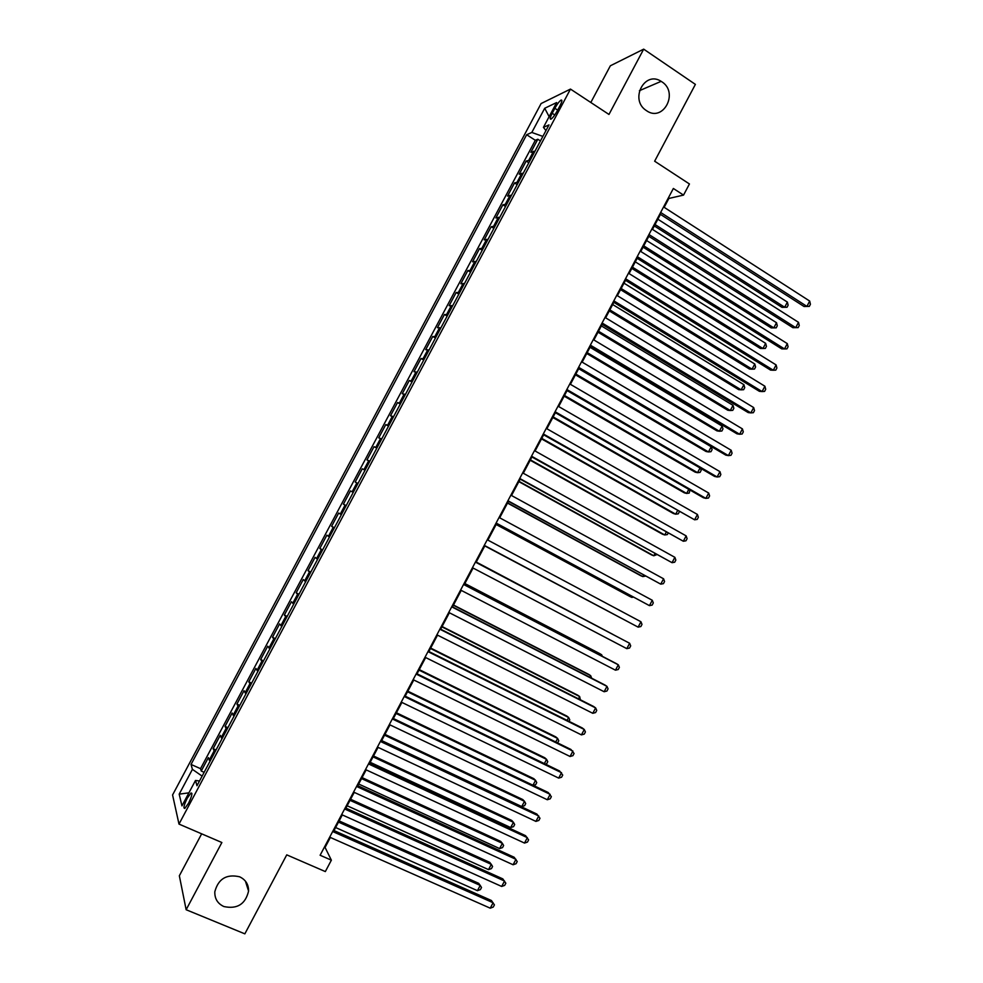 <?xml version="1.0" encoding="UTF-8"?>
<svg xmlns="http://www.w3.org/2000/svg" width="983" height="983" viewBox="0 0 983 983"><rect width="100%" height="100%" fill="white"/><g stroke="black" fill="none" stroke-linecap="round" stroke-linejoin="round"><path stroke-width="1.47" d="M239.631 876.799C245.652 879.687 248.638 884.43 248.576 891.065C245.431 904.225 237.186 909.386 223.841 906.535C217.575 903.574 214.577 898.634 214.822 891.716C218.312 878.79 226.582 873.826 239.631 876.799M661.805 81.761C679.155 92.574 663.181 122.691 646.47 110.649L646.015 110.342C629.452 99.492 644.664 70.358 661.141 81.343L661.805 81.761M188.539 803.234C191.857 796.328 192.68 792.912 190.985 793.011L187.274 798.184C183.944 805.065 183.133 808.481 184.816 808.407L188.539 803.234M201.662 833.83L179.348 875.779L186.143 909.73L244.853 933.85L286.741 854.854L325.336 871.577L331.369 860.174L325.066 847.444L330.349 837.467M541.105 103.547L172.578 794.964L178.992 824.086L570.472 89.084L541.105 103.547M570.472 89.084L608.969 114.446L643.681 49.15L610.357 65.787L590.82 102.49M643.681 49.15L695.386 84.391L654.641 161.2L689.439 183.968L683.541 195.101L673.355 188.478L320.114 855.247L331.369 860.174M534.998 151.173L530.832 152.34L537.812 139.23L540.453 140.925M530.304 159.983L526.175 161.077L528.829 162.76M526.175 161.077L519.196 174.2L523.263 173.205M511.516 195.248L507.535 196.072L514.527 182.949L517.181 184.607M499.769 217.317L495.874 217.968L502.878 204.82L505.532 206.479M487.998 239.397L484.201 239.877L491.205 226.729L493.884 228.363M476.227 261.49L472.528 261.797L479.532 248.638L482.211 250.26M464.443 283.62L460.83 283.743L467.847 270.571L470.538 272.18M452.659 305.75L449.133 305.713L456.149 292.529L458.852 294.126M440.851 327.904L437.423 327.683L444.451 314.499L447.154 316.071M429.043 350.083L425.7 349.69L432.741 336.481L435.457 338.054M417.222 372.274L413.978 371.697L421.019 358.488L423.734 360.036M405.389 394.478L402.231 393.741L409.284 380.507L412.012 382.055M393.556 416.706L390.484 415.784L397.537 402.551L400.278 404.074M381.711 438.946L378.738 437.853L385.791 424.607L388.543 426.118M369.841 461.211L366.966 459.946L374.031 446.687L376.784 448.187M357.984 483.489L355.195 482.051L362.26 468.78L365.025 470.255M353.229 492.409L350.476 490.898L343.411 504.168L346.188 505.631M341.347 514.723L338.693 513.015L331.615 526.31L334.404 527.748M329.452 537.037L326.897 535.17L319.807 548.465L322.608 549.89M317.558 559.388L315.088 557.336L307.998 570.644L310.8 572.057M305.639 581.752L303.268 579.515L296.166 592.835L298.992 594.236M293.72 604.127L291.435 601.719L284.333 615.051L287.171 616.427M281.789 626.527L279.602 623.935L272.5 637.279L275.338 638.643M269.858 648.94L267.757 646.175L260.642 659.519L263.493 660.883M257.902 671.377L255.899 668.428L248.785 681.784L251.636 683.136M245.947 693.826L244.042 690.693L236.915 704.074L239.778 705.401M233.979 716.288L232.16 712.994L225.033 726.376L227.909 727.69M221.998 738.786L220.278 735.296L213.139 748.69L216.027 749.992M554.854 108.29L552.2 113.278C550.013 117.616 549.632 119.557 551.058 119.115C552.827 117.874 554.867 115.158 557.214 110.968L559.892 105.931C562.067 101.605 562.448 99.664 561.023 100.119C559.253 101.36 557.189 104.087 554.854 108.29L557.656 110.121M199.512 780.994L195.494 780.453L196.981 785.749L548.981 124.915L543.427 127.36L545.958 130.579M195.494 780.453L181.953 805.876L179.189 794.153L192.41 769.357L191.034 764.442L526.655 134.732L531.815 132.459L544.705 108.265L556.648 102.551L543.427 127.36M537.812 139.23L535.317 140.286L200.532 768.669L201.245 771.028L204.132 772.319M210.006 761.284L208.384 757.623L201.245 771.028M214.81 752.278L213.139 748.69M226.79 729.779L225.033 726.376M238.758 707.305L236.915 704.074M250.726 684.844L248.785 681.784M262.682 662.395L260.642 659.519M274.626 639.97L272.5 637.279M286.569 617.557L284.333 615.051M298.488 595.17L296.166 592.835M310.407 572.794L307.998 570.644M322.313 550.443L319.807 548.465M334.208 528.117L331.615 526.31M346.102 505.79L343.411 504.168M362.26 468.78L365.098 470.12M374.031 446.687L376.968 447.855M385.791 424.607L388.813 425.602M397.537 402.551L400.659 403.362M409.284 380.507L412.491 381.146M421.019 358.488L424.312 358.955M432.741 336.481L436.133 336.776M444.451 314.499L447.941 314.609M456.149 292.529L459.737 292.467M467.847 270.571L471.521 270.337M479.532 248.638L483.292 248.232M491.205 226.729L495.063 226.139M502.878 204.82L506.823 204.071M514.527 182.949L518.569 182.015M186.143 909.73L221.875 842.517L178.992 824.086M664.164 207.339L668.87 198.443L683.541 195.101M334.011 830.574L342.305 814.919M345.893 808.124L354.236 792.384M357.775 785.7L366.168 769.861M369.645 763.287L378.086 747.363M381.515 740.887L389.993 724.889M393.372 718.512L401.887 702.427M405.205 696.161L413.782 679.978M417.038 673.822L425.664 657.553M428.871 651.508L437.533 635.141M440.679 629.206L449.391 612.753M452.487 606.916L461.248 590.39M464.283 584.652L473.081 568.039M476.067 562.399L484.902 545.725M487.875 540.122L496.673 523.509M499.696 517.808L508.432 501.318M511.504 495.518L520.179 479.139M523.3 473.241L531.926 456.972M535.096 450.976L543.648 434.83M546.88 428.748L555.37 412.7M558.651 406.52L567.08 390.595M570.41 384.316L578.79 368.502M582.157 362.137L590.488 346.421M593.904 339.971L602.161 324.365M605.639 317.816L613.847 302.334M617.361 295.686L625.507 280.315M629.083 273.569L637.168 258.308M640.781 251.476L648.805 236.325M652.479 229.395L660.441 214.355M324.415 847.149L325.066 847.444M542.862 136.404L531.815 132.459M535.317 140.286L526.655 134.732M200.532 768.669L191.034 764.442M192.41 769.357L202.117 776.103M549.128 116.658L544.705 108.265M179.189 794.153L188.896 792.839M659.851 213.975L804.045 306.499L806.908 306.389L660.65 212.463M809.697 301.068L810.422 304.263L809.316 306.389L806.908 306.389L809.697 301.068L663.562 206.946M809.316 306.389L804.045 306.499M654.309 225.943L781.976 307.347L784.667 307.249L787.383 302.1L657.873 219.221M655.047 224.542L784.667 307.249L787.039 307.249L781.976 307.347M787.383 302.1L788.133 305.197L787.039 307.249M648.202 235.945L792.9 327.683L795.714 327.658L648.952 234.532M798.515 322.338L799.265 325.496L798.147 327.622L795.714 327.658L798.515 322.338L651.876 229.014M636.554 257.927L781.743 348.879L784.508 348.94L637.254 256.624M787.309 343.62L788.083 346.741L786.965 348.854L784.508 348.94L787.309 343.62L640.179 251.095M624.905 279.934L770.574 370.099L773.302 370.235L625.544 278.717M776.103 364.914L776.902 367.998L775.784 370.124L773.302 370.235L776.103 364.914L628.469 273.2M613.232 301.965L759.404 391.332L762.083 391.553L613.822 300.847M764.897 386.221L765.708 389.268L764.59 391.394L762.083 391.553L764.897 386.221L616.759 295.318M643.066 247.163L771.163 327.904L773.805 327.867L776.521 322.719L646.581 240.516M643.767 245.848L773.805 327.867L776.201 327.843L777.283 325.778L776.521 322.719M631.823 268.396L760.338 348.461L762.943 348.51L765.659 343.35L635.288 261.847M632.462 267.179L762.943 348.51L765.352 348.437L766.445 346.385L765.659 343.35M620.556 289.653L749.501 369.043L752.056 369.166L754.784 364.005L623.984 283.178M621.158 288.523L752.056 369.166L754.502 369.055L755.583 366.991L754.784 364.005M609.288 310.911L738.651 389.637L741.17 389.846L743.898 384.672L612.679 304.533M609.841 309.878L741.17 389.846L743.64 389.698L744.721 387.634L743.898 384.672M601.559 323.997L748.223 412.59L750.865 412.885L602.1 322.989M753.666 407.552L754.502 410.562L753.383 412.688L750.865 412.885L753.666 407.552L605.024 317.448M598.02 332.205L727.801 410.243L730.283 410.525L733.011 405.352L601.35 325.901M598.524 331.246L730.283 410.525L732.765 410.341L733.846 408.277L733.011 405.352M589.874 346.065L737.029 433.847L739.634 434.24L590.353 345.144M742.435 428.895L743.295 431.869L742.165 434.007L739.634 434.24L742.435 428.895L593.29 339.602M586.74 353.499L716.939 430.861L719.384 431.23L722.112 426.057L590.021 347.294M587.195 352.639L719.384 431.23L721.878 431.009L722.972 428.944L722.112 426.057M578.176 368.134L725.823 455.129L728.391 455.608L578.606 367.31M731.192 450.263L732.065 453.2L730.947 455.326L728.391 455.608L731.192 450.263L581.543 361.769M575.436 374.818L706.064 451.504L708.473 451.947L711.2 446.761L578.68 368.699M575.854 374.056L708.473 451.947L710.992 451.689L712.085 449.624L711.2 446.761M566.466 390.226L714.616 476.436L717.135 476.988L566.859 389.514M719.949 471.643L720.846 474.543L719.716 476.669L717.135 476.988L719.949 471.643L569.796 383.96M564.144 396.149L695.19 472.159L697.549 472.676L700.043 467.957M564.5 395.473L697.549 472.676L700.093 472.381L701.186 470.316L700.523 468.227M554.756 412.344L703.398 497.754L705.868 498.381L555.088 411.717M708.694 493.036L709.603 495.899L708.485 498.037L705.868 498.381L708.694 493.036L558.025 406.163M552.827 417.505L684.303 492.827L686.625 493.429L688.776 489.35M553.134 416.915L686.625 493.429L689.194 493.097L689.943 490.013M543.034 434.474L694.6 519.798L543.316 433.945M697.426 514.453L698.36 517.267L697.23 519.405L694.6 519.798L697.426 514.453L546.253 428.391M541.51 438.873L673.404 513.519L675.69 514.195L677.496 510.755M541.768 438.381L675.69 514.195L678.27 513.826L679.339 511.799M531.299 456.628L683.332 541.24L531.52 456.198M686.146 535.882L687.105 538.659L685.974 540.797L683.332 541.24L686.146 535.882L534.469 450.632M530.181 460.253L662.505 534.224L664.754 534.973L666.216 532.184M530.39 459.86L664.754 534.973L667.346 534.568L668.059 533.216M519.552 478.782L672.04 562.681L519.724 478.463M674.866 557.324L675.837 560.077L674.707 562.215L672.04 562.681L674.866 557.324L522.673 472.897M518.852 481.658L651.594 554.94L653.793 555.776L654.924 553.638M519.012 481.351L653.793 555.776L656.779 554.658M507.498 503.075L640.67 575.669L642.833 576.591L643.619 575.092M507.609 502.854L642.833 576.591L645.475 576.099M496.145 524.504L629.747 596.423L631.872 597.418L632.315 596.57M496.206 524.381L631.872 597.418L633.347 597.123M507.806 500.974L660.748 584.148L507.928 500.74M663.574 578.79L664.569 581.494L663.439 583.644L660.748 584.148L663.574 578.79L510.877 495.174M496.046 523.177L649.444 605.639L496.108 523.042M652.27 600.269L653.29 602.935L652.159 605.086L649.444 605.639L652.27 600.269L499.069 517.463M484.275 545.393L638.127 627.142L484.287 545.368M640.953 621.76L641.997 624.402L640.867 626.54L638.127 627.142L640.953 621.76L487.249 539.778M621.219 618.184L484.791 545.921L620.998 618.074M475.416 562.116L629.636 643.275L626.81 648.657L472.454 567.707M475.44 562.067L629.636 643.275L630.693 645.868L629.562 648.018L626.81 648.657M612.495 634.195L476.251 562.055M612.864 634.391L476.227 562.092M463.571 584.467L618.307 664.803L615.469 670.185L460.609 590.058M463.644 584.32L616.169 663.513L618.307 664.803L619.388 667.359L618.258 669.509L615.469 670.185M601.166 655.722L601.67 654.776L599.655 653.56L464.873 583.533M602.333 656.337L601.67 654.776L464.799 583.669M451.725 606.843L606.966 686.355L604.14 691.737L448.752 612.434M451.848 606.597L604.877 684.979L606.966 686.355L608.072 688.874L606.941 691.024L604.14 691.737M589.825 677.262L590.672 675.665L588.694 674.375L453.482 605.024M591.705 678.233L590.672 675.665L453.372 605.258M439.856 629.218L595.624 707.92L592.786 713.302L436.894 634.821M440.04 628.874L593.572 706.458L595.624 707.92L596.742 710.402L595.612 712.552L592.786 713.302M578.471 698.827L579.663 696.566L577.734 695.19L442.092 626.54M580.363 699.785L579.663 696.566L441.92 626.859M427.986 651.631L584.271 729.497L581.432 734.891L425.025 657.234M428.232 651.188L582.268 727.948L584.271 729.497L585.413 731.942L584.283 734.092L581.432 734.891M567.105 720.404L568.641 717.479L566.761 716.029L430.689 648.067M569.01 721.35L569.784 719.875L568.641 717.479L430.468 648.485M416.116 674.055L572.905 751.086L570.066 756.492L413.143 679.658M416.399 673.502L570.939 749.464L574.072 753.494L572.929 755.657L570.066 756.492M555.739 741.993L557.619 738.417L555.776 736.881L419.274 669.62M557.57 742.89L558.774 740.777L557.619 738.417L419.004 670.123M404.222 696.492L561.526 772.712L558.688 778.106L401.248 702.108M404.566 695.853L559.61 770.991L562.718 775.071L561.576 777.234L558.688 778.106M544.361 763.607L546.585 759.367L544.779 757.758L407.847 691.184M545.454 764.135L546.659 763.779L547.764 761.69L546.585 759.367L407.527 691.786M392.328 718.954L550.148 794.338L547.298 799.744L389.342 724.569M392.721 718.204L548.268 792.544L551.352 796.672L550.222 798.823L547.298 799.744M380.409 741.44L538.758 815.988L535.907 821.395L377.435 747.055M380.863 740.592L536.927 814.096L539.986 818.274L538.844 820.436L535.907 821.395M368.49 763.938L527.355 837.651L524.504 843.07L365.516 769.566M368.994 762.98L525.573 835.685L528.608 839.9L527.466 842.075L524.504 843.07M532.97 785.233L535.551 780.33L533.781 778.647L396.419 712.761M533.351 785.405L535.637 784.717L536.743 782.615L535.551 780.33L396.051 713.461M381.674 740.58L521.74 806.564L524.504 801.317L522.772 799.548L384.967 734.362M521.74 806.564L524.615 805.667L525.708 803.566L524.504 801.317L384.55 735.149M370.173 762.292L510.681 827.563L513.445 822.316L511.762 820.461L373.528 755.976M510.681 827.563L513.568 826.629L514.674 824.528L513.445 822.316L373.049 756.861M356.571 786.449L515.952 859.326L513.101 864.757L353.585 792.077M357.124 785.392L514.207 857.274L517.218 861.55L516.075 863.713L513.101 864.757M358.66 784.016L499.61 848.587L502.374 843.328L500.74 841.399L362.063 777.602M499.61 848.587L502.522 847.604L503.628 845.503L502.374 843.328L361.547 778.585M344.628 808.984L504.537 881.026L501.674 886.457L341.642 814.624M345.242 807.829L502.829 878.888L505.827 883.213L504.684 885.376L501.674 886.457M347.146 805.765L488.526 869.623L491.303 864.364L489.706 862.349L350.599 799.253M488.526 869.623L491.463 868.603L492.569 866.502L491.303 864.364L350.022 800.334M332.684 831.532L493.11 902.75L490.247 908.181L329.698 837.172M333.348 830.279L491.451 900.526L494.412 904.888L493.269 907.051L490.247 908.181M335.621 827.539L477.443 890.672L480.22 885.413L478.66 883.312L339.123 820.916M477.443 890.672L480.404 889.615L481.51 887.514L480.22 885.413L338.496 822.095M528.866 160.057L533.548 151.259M209.207 760.142L213.987 751.159M221.163 737.68L225.955 728.71M233.118 715.243L237.898 706.273M245.062 692.818L249.842 683.849M257.005 670.406L261.773 661.448M268.924 648.018L273.692 639.073M280.843 625.655L285.611 616.71M292.75 603.304L297.505 594.371M304.644 580.965L309.399 572.045M316.538 558.651L321.281 549.73M328.408 536.362L333.163 527.441M340.278 514.072L345.021 505.176M352.135 491.819L356.878 482.923M363.98 469.579L368.723 460.683M375.825 447.351L380.556 438.467M387.658 425.147L392.377 416.264M399.467 402.956L404.197 394.085M411.287 380.777L416.006 371.918M423.083 358.635L427.802 349.776M434.879 336.493L439.585 327.646M446.651 314.376L451.369 305.541M458.434 292.283L463.14 283.448M470.193 270.202L474.887 261.367M481.94 248.134L486.646 239.311M493.687 226.09L498.381 217.268M505.422 204.059L510.116 195.248M517.144 182.052L521.838 173.254M554.781 114.962L552.2 113.278M248.576 891.065L245.406 881.124M191.906 793.416L190.985 793.011M561.895 100.684L561.023 100.119M661.141 81.343L639.417 90.682"/></g></svg>
